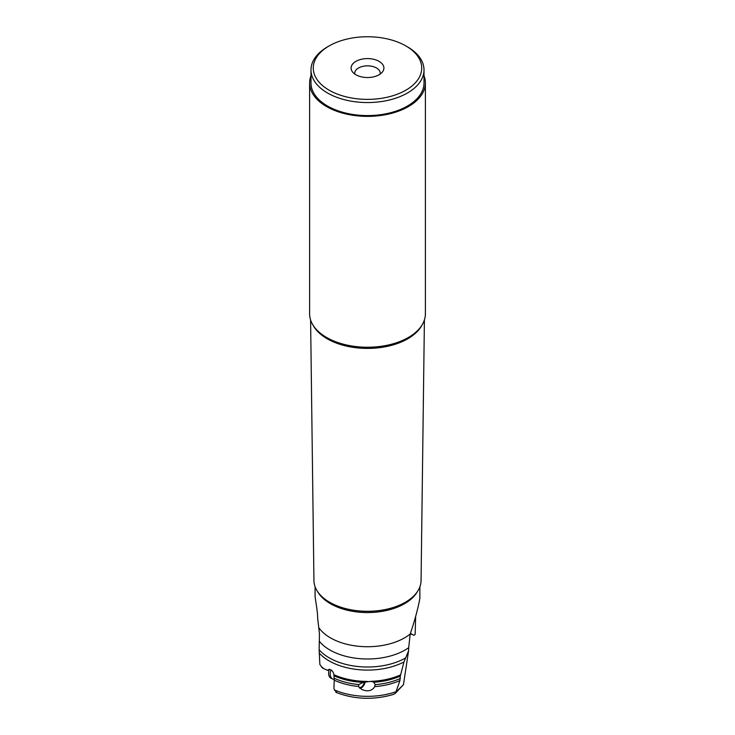 <?xml version="1.0" encoding="UTF-8"?>
<svg xmlns="http://www.w3.org/2000/svg" width="735" height="735" viewBox="0 0 735 735"><rect width="100%" height="100%" fill="white"/><g stroke="black" fill="none" stroke-linecap="round" stroke-linejoin="round"><path stroke-width="1.1" d="M329.684 669.346L329.161 670.035L329.831 669.383M329.381 669.668L328.058 669.989A3.647 2.94 -147.7 0 1 329.381 669.668M321.149 666.36A54.234 31.311 0 0 0 323.914 668.731L322.187 667.784L319.854 664.385L319.137 649.749L319.44 633.57L317.649 618.117C317.731 610.417 314.497 595.763 315.168 595.35M415.652 616.27L415.146 634.461L413.814 635.343L410.36 633.313M410.204 633.965L412.262 634.434M319.385 641.324A53.141 30.677 0 0 0 329.923 650.006A53.141 30.677 0 0 0 408.697 647.691L408.559 650.925L403.947 661.959L400.309 676.09A54.096 31.228 180 0 1 373.885 682.273L375.162 684.671L374.675 686.637C372.82 689.834 369.88 691.185 365.846 690.707L362.098 689.687L358.459 686.472A53.315 30.778 180 0 1 334.232 680.197L333.947 688.364L334.397 689.908L336.566 692.214M334.232 680.197L333.92 674.684C333.249 671.487 331.66 669.704 329.151 669.328L328.058 669.989L329.151 669.328M400.309 676.09L399.923 680.573L395.871 692.14L403.46 684.698L395.108 693.537L395.871 692.14M358.459 686.472L358.836 684.579L363.173 682.392L370.716 681.354A54.234 31.311 0 0 0 400.456 674.969M323.914 668.731L327.764 670.43M408.697 647.691L410.185 634.02C414.595 621.084 417.811 609.306 419.832 598.676L419.915 586.75M408.559 650.925L403.46 684.698M392.986 694.557L395.108 693.537M370.716 681.354L373.417 682.025M359.323 687.758A5.467 3.473 114.5 0 0 359.975 687.675A5.467 3.473 -65.5 0 0 364.358 682.043M310.593 319.945L313.937 580.604A53.563 30.925 0 0 0 329.629 602.241L329.831 602.36A53.269 30.751 0 0 0 405.169 602.36A53.269 30.751 0 0 0 405.27 602.305M329.831 602.36L329.629 602.241A53.563 30.925 0 0 0 405.371 602.241A53.563 30.925 0 0 0 421.063 580.604L424.407 319.945M408.403 337.466A57.817 33.378 0 0 1 408.384 337.484A57.817 33.378 0 0 1 326.616 337.484L326.57 337.457A57.881 33.415 0 0 0 408.43 337.457A57.881 33.415 0 0 0 425.381 313.827L425.381 82.945A57.881 33.415 180 0 1 389.651 113.824A57.881 33.415 180 0 1 326.57 106.575A57.881 33.415 180 0 1 309.619 82.945A57.881 33.415 180 0 1 310.988 75.733M309.619 82.945L309.619 313.827A57.881 33.415 0 0 0 326.57 337.457L326.616 337.484M424.012 75.733A57.881 33.415 180 0 1 425.381 82.945M327.534 106.024A56.512 32.625 0 0 0 389.127 113.098A56.512 32.625 0 0 0 424.012 82.945L424.012 69.926A56.512 32.625 180 0 1 389.127 100.07A56.512 32.625 180 0 1 327.534 92.996A56.512 32.625 0 0 1 310.988 69.926L310.988 82.945A56.512 32.625 0 0 0 327.534 106.024M329.151 45.919L329.151 45.919A54.234 31.311 180 0 1 405.849 45.919A54.234 31.311 180 0 1 405.849 90.203A54.234 31.311 180 0 1 329.151 90.203A54.234 31.311 180 0 1 329.151 45.919L327.534 46.856A56.512 32.625 0 0 0 310.988 69.926M407.466 46.856L405.849 45.919L407.466 46.856A56.512 32.625 180 0 1 424.012 69.926M379.104 61.363A16.409 9.472 0 0 0 358.193 60.261A16.409 9.472 0 0 0 352.524 71.929A16.409 9.472 0 0 0 355.896 74.759A16.409 9.472 0 0 0 382.476 71.929A16.409 9.472 0 0 0 379.104 61.363M380.179 74.079A12.761 7.368 0 0 0 380.261 73.224A12.761 7.368 0 0 0 376.522 68.006A12.761 7.368 0 0 0 362.612 66.416A12.761 7.368 0 0 0 354.739 73.224A12.761 7.368 0 0 0 354.821 74.079M331.062 669.925A8.296 5.264 114.5 0 0 330.309 672.883A8.296 5.264 114.5 0 0 332.698 678.984A8.296 5.264 114.5 0 0 334.241 679.296M329.179 670.008A8.296 5.264 114.5 0 0 328.71 672.158A8.296 5.264 114.5 0 0 331.099 678.258L332.698 678.984M395.99 691.727A54.758 31.614 180 0 1 334.397 689.908M399.923 680.573A53.315 30.778 180 0 1 374.675 686.637M334.168 678.24A53.389 30.824 0 0 0 358.836 684.579M363.173 682.392A54.096 31.228 180 0 1 333.846 675.704M333.92 674.684A54.234 31.311 0 0 0 367.426 681.409M403.947 661.959A54.234 31.311 180 0 1 329.151 660.912A54.234 31.311 180 0 1 329.115 660.884A54.234 31.311 180 0 1 319.183 653.002M405.297 658.119A54.059 31.21 180 0 1 329.28 657.871A54.059 31.21 180 0 1 329.234 657.853A54.059 31.21 180 0 1 319.137 649.749M410.185 634.02A52.415 30.264 180 0 1 330.438 637.861A52.415 30.264 180 0 1 319.073 628.039M417.223 591.877A52.415 30.264 180 0 1 330.438 603.701A52.415 30.264 180 0 1 317.777 591.877M375.162 684.671A53.389 30.824 0 0 0 400.391 678.442M365.111 681.841A5.834 3.703 -65.5 0 1 360.38 688.217A5.834 3.703 -65.5 0 1 359.884 688.3M312.945 324.989A56.962 32.882 0 0 0 327.222 338.789A56.962 32.882 0 0 0 422.055 324.989M410.295 633.561L411.646 634.351M315.085 586.75L315.085 595.947M393.519 694.4C373.646 700.207 354.426 699.509 335.867 692.324"/></g></svg>
